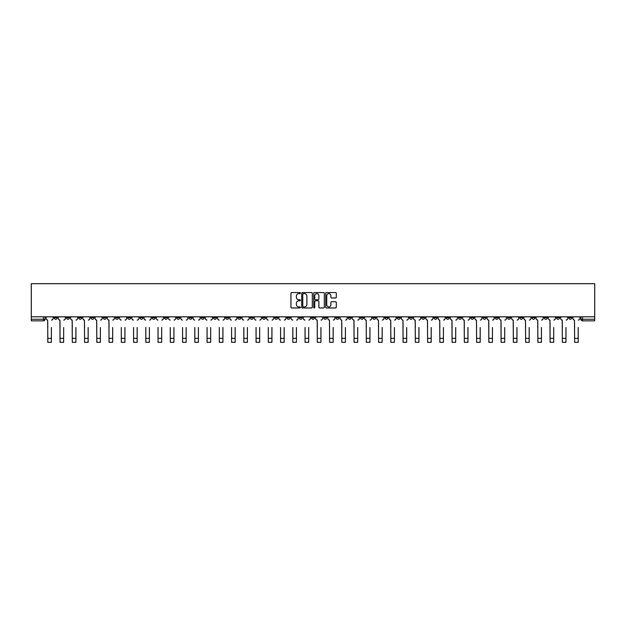 <?xml version="1.0" encoding="UTF-8"?>
<svg xmlns="http://www.w3.org/2000/svg" width="626" height="626" viewBox="0 0 626 626"><rect width="100%" height="100%" fill="white"/><g stroke="black" fill="none" stroke-linecap="round" stroke-linejoin="round"><path stroke-width="0.94" d="M300.433 293.085A0.54 0.54 0 0 0 299.893 292.545L291.708 292.545A0.775 0.775 0 0 0 290.933 293.32L290.933 307.194A0.775 0.775 0 0 0 291.708 307.969L299.893 307.969A0.54 0.54 0 0 0 300.433 307.429A0.54 0.54 0 0 0 299.893 306.889L298.837 306.889A2.465 2.465 0 0 1 296.372 304.424L296.372 303.266A2.465 2.465 0 0 1 298.837 300.801L299.893 300.801A0.54 0.54 0 0 0 300.433 300.261A0.54 0.54 0 0 0 299.893 299.721L298.837 299.721A2.465 2.465 0 0 1 296.372 297.248L296.372 296.098A2.465 2.465 0 0 1 298.837 293.625L299.893 293.625A0.54 0.54 0 0 0 300.433 293.085M458.443 316.826L458.443 317.695L461.589 317.695A1.573 1.573 0 0 1 460.016 319.26A1.573 1.573 0 0 1 458.443 317.695L458.443 316.826M384.935 316.826L384.935 317.695L388.081 317.695A1.573 1.573 0 0 1 386.508 319.26A1.573 1.573 0 0 1 384.935 317.695L384.935 316.826M372.689 316.826L372.689 317.695L375.827 317.695A1.573 1.573 0 0 1 374.254 319.26A1.573 1.573 0 0 1 372.689 317.695L372.689 316.826M299.181 316.826L299.181 317.695L302.319 317.695A1.573 1.573 0 0 1 300.746 319.26A1.573 1.573 0 0 1 299.181 317.695L299.181 316.826M286.927 316.826L286.927 317.695L290.065 317.695A1.573 1.573 0 0 1 288.5 319.26A1.573 1.573 0 0 1 286.927 317.695L286.927 316.826M274.673 316.826L274.673 317.695L277.819 317.695A1.573 1.573 0 0 1 276.246 319.26A1.573 1.573 0 0 1 274.673 317.695L274.673 316.826M250.173 316.826L250.173 317.695L253.311 317.695A1.573 1.573 0 0 1 251.746 319.26A1.573 1.573 0 0 1 250.173 317.695L250.173 316.826M225.673 317.695L225.673 316.826L225.673 317.695A1.573 1.573 0 0 0 227.238 319.26A1.573 1.573 0 0 1 225.673 317.695L228.811 317.695A1.573 1.573 0 0 1 227.238 319.26A1.573 1.573 0 0 0 228.811 317.695L228.811 316.826L228.811 317.695M213.419 317.695L213.419 316.826L213.419 317.695A1.573 1.573 0 0 0 214.992 319.26A1.573 1.573 0 0 1 213.419 317.695L216.557 317.695A1.573 1.573 0 0 1 214.992 319.26M201.165 317.695L201.165 316.826L201.165 317.695A1.573 1.573 0 0 0 202.738 319.26A1.573 1.573 0 0 1 201.165 317.695L204.311 317.695A1.573 1.573 0 0 1 202.738 319.26A1.573 1.573 0 0 0 204.311 317.695L204.311 316.826L204.311 317.695M188.919 316.826L188.919 317.695L192.057 317.695A1.573 1.573 0 0 1 190.484 319.26A1.573 1.573 0 0 1 188.919 317.695L188.919 316.826M176.665 316.826L176.665 317.695L179.811 317.695A1.573 1.573 0 0 1 178.238 319.26A1.573 1.573 0 0 1 176.665 317.695L176.665 316.826M164.411 316.826L164.411 317.695L167.557 317.695A1.573 1.573 0 0 1 165.984 319.26A1.573 1.573 0 0 1 164.411 317.695L164.411 316.826M152.165 317.695L152.165 316.826L152.165 317.695A1.573 1.573 0 0 0 153.738 319.26A1.573 1.573 0 0 1 152.165 317.695L155.303 317.695A1.573 1.573 0 0 1 153.738 319.26M127.657 317.695L127.657 316.826L127.657 317.695A1.573 1.573 0 0 0 129.23 319.26A1.573 1.573 0 0 1 127.657 317.695L130.803 317.695A1.573 1.573 0 0 1 129.23 319.26A1.573 1.573 0 0 0 130.803 317.695L130.803 316.826L130.803 317.695M115.411 317.695L115.411 316.826L115.411 317.695A1.573 1.573 0 0 0 116.984 319.26A1.573 1.573 0 0 1 115.411 317.695L118.549 317.695A1.573 1.573 0 0 1 116.984 319.26A1.573 1.573 0 0 0 118.549 317.695L118.549 316.826L118.549 317.695M103.157 317.695L103.157 316.826L103.157 317.695A1.573 1.573 0 0 0 104.73 319.26A1.573 1.573 0 0 1 103.157 317.695L106.303 317.695A1.573 1.573 0 0 1 104.73 319.26A1.573 1.573 0 0 0 106.303 317.695L106.303 316.826L106.303 317.695M90.911 317.695L90.911 316.826L90.911 317.695A1.573 1.573 0 0 0 92.476 319.26A1.573 1.573 0 0 1 90.911 317.695L94.049 317.695A1.573 1.573 0 0 1 92.476 319.26M78.657 317.695L78.657 316.826L78.657 317.695A1.573 1.573 0 0 0 80.23 319.26A1.573 1.573 0 0 1 78.657 317.695L81.795 317.695A1.573 1.573 0 0 1 80.23 319.26A1.573 1.573 0 0 0 81.795 317.695L81.795 316.826L81.795 317.695M66.403 317.695L66.403 316.826L66.403 317.695A1.573 1.573 0 0 0 67.976 319.26A1.573 1.573 0 0 1 66.403 317.695L69.549 317.695A1.573 1.573 0 0 1 67.976 319.26A1.573 1.573 0 0 0 69.549 317.695L69.549 316.826L69.549 317.695M335.528 297.984A0.775 0.775 0 0 0 336.303 297.209L336.303 293.32A0.775 0.775 0 0 0 335.528 292.545L326.436 292.545A0.775 0.775 0 0 0 325.661 293.32L325.661 307.194A0.775 0.775 0 0 0 326.436 307.969L335.528 307.969A0.775 0.775 0 0 0 336.303 307.194L336.303 302.491A0.775 0.775 0 0 0 335.528 301.724L331.639 301.724A0.775 0.775 0 0 0 330.864 302.491L330.864 304.823A2.066 2.066 0 0 1 328.806 306.889A2.066 2.066 0 0 1 326.741 304.823L326.741 295.691A2.066 2.066 0 0 1 328.806 293.625A2.066 2.066 0 0 1 330.864 295.691L330.864 297.209A0.775 0.775 0 0 0 331.639 297.984L335.528 297.984M594.7 316.826L31.3 316.826L31.3 283.688L594.7 283.688L594.7 320.833L582.524 320.833A1.573 1.573 0 0 1 580.959 319.26L594.7 319.26M312.327 293.32A0.775 0.775 0 0 0 311.552 292.545L302.46 292.545A0.775 0.775 0 0 0 301.685 293.32L301.685 307.194A0.775 0.775 0 0 0 302.46 307.969L311.552 307.969A0.775 0.775 0 0 0 312.327 307.194L312.327 293.32M314.448 292.545L323.54 292.545A0.775 0.775 0 0 1 324.315 293.32L324.315 307.194A0.775 0.775 0 0 1 323.54 307.969L319.651 307.969A0.775 0.775 0 0 1 318.877 307.194L318.877 301.568A0.775 0.775 0 0 0 318.11 300.801L315.527 300.801A0.775 0.775 0 0 0 314.753 301.568L314.753 307.429A0.54 0.54 0 0 1 314.213 307.969A0.54 0.54 0 0 1 313.673 307.429L313.673 293.32A0.775 0.775 0 0 1 314.448 292.545M580.959 316.826L580.959 319.26M45.041 316.826L45.041 319.26L45.041 316.826M43.476 316.826L43.476 320.833L31.3 320.833L31.3 319.26L45.041 319.26A1.573 1.573 0 0 1 43.476 320.833A1.573 1.573 0 0 0 45.041 319.26M31.3 316.826L31.3 319.26M571.843 316.826L571.843 317.695A1.573 1.573 0 0 1 570.278 319.26A1.573 1.573 0 0 1 568.705 317.695L571.843 317.695M568.705 316.826L568.705 317.695M559.597 316.826L559.597 317.695A1.573 1.573 0 0 1 558.024 319.26A1.573 1.573 0 0 1 556.451 317.695A1.573 1.573 0 0 0 558.024 319.26A1.573 1.573 0 0 0 559.597 317.695L556.451 317.695L556.451 316.826M547.343 316.826L547.343 317.695A1.573 1.573 0 0 1 545.77 319.26A1.573 1.573 0 0 1 544.205 317.695L547.343 317.695M544.205 316.826L544.205 317.695M535.089 316.826L535.089 317.695A1.573 1.573 0 0 1 533.524 319.26A1.573 1.573 0 0 1 531.951 317.695L535.089 317.695M531.951 316.826L531.951 317.695M522.843 317.695L522.843 316.826L522.843 317.695A1.573 1.573 0 0 1 521.27 319.26A1.573 1.573 0 0 1 519.697 317.695L522.843 317.695A1.573 1.573 0 0 1 521.27 319.26M519.697 316.826L519.697 317.695M510.589 316.826L510.589 317.695A1.573 1.573 0 0 1 509.016 319.26A1.573 1.573 0 0 1 507.451 317.695A1.573 1.573 0 0 0 509.016 319.26M507.451 316.826L507.451 317.695L510.589 317.695M498.343 316.826L498.343 317.695A1.573 1.573 0 0 1 496.77 319.26A1.573 1.573 0 0 1 495.197 317.695L498.343 317.695A1.573 1.573 0 0 1 496.77 319.26M495.197 316.826L495.197 317.695M486.089 316.826L486.089 317.695A1.573 1.573 0 0 1 484.516 319.26A1.573 1.573 0 0 1 482.943 317.695A1.573 1.573 0 0 0 484.516 319.26M482.943 316.826L482.943 317.695L486.089 317.695M473.835 316.826L473.835 317.695A1.573 1.573 0 0 1 472.262 319.26A1.573 1.573 0 0 1 470.697 317.695L473.835 317.695M470.697 316.826L470.697 317.695M461.589 316.826L461.589 317.695A1.573 1.573 0 0 1 460.016 319.26M449.335 316.826L449.335 317.695A1.573 1.573 0 0 1 447.762 319.26A1.573 1.573 0 0 1 446.189 317.695L449.335 317.695M446.189 316.826L446.189 317.695M437.081 316.826L437.081 317.695A1.573 1.573 0 0 1 435.516 319.26A1.573 1.573 0 0 1 433.943 317.695L437.081 317.695M433.943 316.826L433.943 317.695M424.835 316.826L424.835 317.695A1.573 1.573 0 0 1 423.262 319.26A1.573 1.573 0 0 1 421.689 317.695A1.573 1.573 0 0 0 423.262 319.26M421.689 316.826L421.689 317.695L424.835 317.695M412.581 316.826L412.581 317.695A1.573 1.573 0 0 1 411.008 319.26A1.573 1.573 0 0 1 409.443 317.695L412.581 317.695M409.443 316.826L409.443 317.695M400.327 316.826L400.327 317.695A1.573 1.573 0 0 1 398.762 319.26A1.573 1.573 0 0 1 397.189 317.695L400.327 317.695M397.189 316.826L397.189 317.695M388.081 316.826L388.081 317.695M375.827 316.826L375.827 317.695L375.827 316.826M363.573 316.826L363.573 317.695A1.573 1.573 0 0 1 362.008 319.26A1.573 1.573 0 0 1 360.435 317.695L363.573 317.695M360.435 316.826L360.435 317.695M351.327 316.826L351.327 317.695A1.573 1.573 0 0 1 349.754 319.26A1.573 1.573 0 0 1 348.181 317.695L351.327 317.695M348.181 316.826L348.181 317.695M339.073 316.826L339.073 317.695A1.573 1.573 0 0 1 337.5 319.26A1.573 1.573 0 0 1 335.935 317.695L339.073 317.695M335.935 316.826L335.935 317.695M326.819 316.826L326.819 317.695A1.573 1.573 0 0 1 325.254 319.26A1.573 1.573 0 0 1 323.681 317.695L326.819 317.695M323.681 316.826L323.681 317.695M314.573 316.826L314.573 317.695A1.573 1.573 0 0 1 313 319.26A1.573 1.573 0 0 1 311.427 317.695L314.573 317.695M311.427 316.826L311.427 317.695M302.319 316.826L302.319 317.695A1.573 1.573 0 0 1 300.746 319.26M290.065 316.826L290.065 317.695M277.819 317.695L277.819 316.826L277.819 317.695A1.573 1.573 0 0 1 276.246 319.26M265.565 316.826L265.565 317.695A1.573 1.573 0 0 1 263.992 319.26A1.573 1.573 0 0 1 262.427 317.695A1.573 1.573 0 0 0 263.992 319.26A1.573 1.573 0 0 0 265.565 317.695L262.427 317.695L262.427 316.826M253.311 317.695L253.311 316.826L253.311 317.695A1.573 1.573 0 0 1 251.746 319.26M241.065 316.826L241.065 317.695A1.573 1.573 0 0 1 239.492 319.26A1.573 1.573 0 0 1 237.919 317.695A1.573 1.573 0 0 0 239.492 319.26M237.919 316.826L237.919 317.695L241.065 317.695M216.557 316.826L216.557 317.695L216.557 316.826M192.057 317.695L192.057 316.826L192.057 317.695A1.573 1.573 0 0 1 190.484 319.26M179.811 317.695L179.811 316.826L179.811 317.695A1.573 1.573 0 0 1 178.238 319.26M167.557 317.695L167.557 316.826L167.557 317.695A1.573 1.573 0 0 1 165.984 319.26M155.303 316.826L155.303 317.695L155.303 316.826M143.057 317.695L143.057 316.826L143.057 317.695A1.573 1.573 0 0 1 141.484 319.26A1.573 1.573 0 0 1 139.911 317.695L143.057 317.695A1.573 1.573 0 0 1 141.484 319.26M139.911 316.826L139.911 317.695M94.049 316.826L94.049 317.695L94.049 316.826M57.295 316.826L57.295 317.695A1.573 1.573 0 0 1 55.722 319.26A1.573 1.573 0 0 1 54.157 317.695A1.573 1.573 0 0 0 55.722 319.26A1.573 1.573 0 0 0 57.295 317.695L57.295 316.826M54.157 316.826L54.157 317.695L57.295 317.695M303.305 293.625A0.54 0.54 0 0 0 302.765 294.165L302.765 306.349A0.54 0.54 0 0 0 303.305 306.889L304.424 306.889A2.465 2.465 0 0 0 306.889 304.424L306.889 296.098A2.465 2.465 0 0 0 304.424 293.625L303.305 293.625M318.877 295.73A2.066 2.066 0 0 0 316.819 293.664A2.066 2.066 0 0 0 314.753 295.73L314.753 298.946A0.775 0.775 0 0 0 315.527 299.721L318.11 299.721A0.775 0.775 0 0 0 318.877 298.946L318.877 295.73M46.105 318.477L46.105 316.826L46.105 318.477A1.573 1.573 0 0 0 47.678 320.05L47.795 327.508M47.678 320.05L47.795 342.312L51.402 342.312L51.402 327.508M53.093 318.477L53.093 316.826L53.093 318.477A1.573 1.573 0 0 1 51.52 320.05M58.351 318.477L58.351 316.826L58.351 318.477A1.573 1.573 60.2 0 0 59.924 320.05L60.041 327.508M59.924 320.05L60.041 342.312L63.656 342.312L63.656 327.508M70.605 318.477L70.605 316.826L70.605 318.477A1.573 1.573 60.2 0 0 72.178 320.05L72.295 327.508M72.178 320.05L72.295 342.312L75.91 342.312L75.91 327.508M63.774 320.05A1.573 1.573 60.2 0 0 65.347 318.477L65.347 316.826M63.656 342.312L60.041 342.312M76.028 320.05A1.573 1.573 60.2 0 0 77.593 318.477L77.593 316.826M75.91 342.312L72.295 342.312M82.859 318.477L82.859 316.826L82.859 318.477A1.573 1.573 60.2 0 0 84.432 320.05L84.549 327.508M84.432 320.05L84.549 342.312L88.156 342.312L88.156 327.508M95.105 318.477L95.105 316.826L95.105 318.477A1.573 1.573 60.2 0 0 96.678 320.05L96.795 327.508M96.678 320.05L96.795 342.312L100.41 342.312L100.41 327.508M107.359 318.477L107.359 316.826L107.359 318.477A1.573 1.573 60.2 0 0 108.932 320.05L109.049 327.508M108.932 320.05L109.049 342.312L112.664 342.312L112.664 327.508M88.274 320.05A1.573 1.573 60.2 0 0 89.847 318.477L89.847 316.826M88.156 342.312L84.549 342.312M100.528 320.05A1.573 1.573 60.2 0 0 102.101 318.477L102.101 316.826M100.41 342.312L96.795 342.312M112.782 320.05A1.573 1.573 60.2 0 0 114.347 318.477L114.347 316.826M112.664 342.312L109.049 342.312M121.303 342.312L124.91 342.312L121.303 342.312L121.303 327.508M121.178 320.05L121.178 320.05A1.573 1.573 60.2 0 1 119.613 318.477L119.613 316.826L119.613 318.477M124.91 327.508L124.91 342.312M125.028 320.05A1.573 1.573 60.2 0 0 126.601 318.477L126.601 316.826M133.549 342.312L137.164 342.312L133.549 342.312L133.549 327.508M133.432 320.05L133.432 320.05A1.573 1.573 60.2 0 1 131.859 318.477L131.859 316.826L131.859 318.477M137.164 327.508L137.164 342.312M137.282 320.05A1.573 1.573 60.2 0 0 138.855 318.477L138.855 316.826M145.803 342.312L149.418 342.312L145.803 342.312L145.803 327.508M145.686 320.05L145.686 320.05A1.573 1.573 60.2 0 1 144.113 318.477L144.113 316.826L144.113 318.477M149.418 327.508L149.418 342.312M149.536 320.05A1.573 1.573 60.2 0 0 151.101 318.477L151.101 316.826M158.049 342.312L161.665 342.312L158.049 342.312L158.049 327.508M157.932 320.05L157.932 320.05A1.573 1.573 60.2 0 1 156.367 318.477L156.367 316.826L156.367 318.477M161.665 327.508L161.665 342.312M161.782 320.05A1.573 1.573 60.2 0 0 163.355 318.477L163.355 316.826M170.303 342.312L173.918 342.312L170.303 342.312L170.303 327.508M170.186 320.05L170.186 320.05A1.573 1.573 60.2 0 1 168.613 318.477L168.613 316.826L168.613 318.477M173.918 327.508L173.918 342.312M174.036 320.05A1.573 1.573 60.2 0 0 175.609 318.477L175.609 316.826M182.557 342.312L186.165 342.312L182.557 342.312L182.557 327.508M182.44 320.05L182.44 320.05A1.573 1.573 60.2 0 1 180.867 318.477L180.867 316.826L180.867 318.477M186.165 327.508L186.165 342.312M186.29 320.05A1.573 1.573 60.2 0 0 187.855 318.477L187.855 316.826M194.803 342.312L198.419 342.312L194.803 342.312L194.803 327.508M194.686 320.05L194.686 320.05A1.573 1.573 60.2 0 1 193.121 318.477L193.121 316.826L193.121 318.477M198.419 327.508L198.419 342.312M198.536 320.05A1.573 1.573 60.2 0 0 200.109 318.477L200.109 316.826M207.057 342.312L210.672 342.312L207.057 342.312L207.057 327.508M206.94 320.05L206.94 320.05A1.573 1.573 60.2 0 1 205.367 318.477L205.367 316.826L205.367 318.477M210.672 327.508L210.672 342.312M210.79 320.05A1.573 1.573 60.2 0 0 212.363 318.477L212.363 316.826M219.311 342.312L222.919 342.312L219.311 342.312L219.311 327.508M219.194 320.05L219.194 320.05A1.573 1.573 60.2 0 1 217.621 318.477L217.621 316.826L217.621 318.477M222.919 327.508L222.919 342.312M223.036 320.05A1.573 1.573 60.2 0 0 224.609 318.477L224.609 316.826M231.557 342.312L235.173 342.312L231.557 342.312L231.557 327.508M231.44 320.05L231.44 320.05A1.573 1.573 60.2 0 1 229.875 318.477L229.875 316.826L229.875 318.477M235.173 327.508L235.173 342.312M235.29 320.05A1.573 1.573 60.2 0 0 236.863 318.477L236.863 316.826M243.811 342.312L247.426 342.312L243.811 342.312L243.811 327.508M243.694 320.05L243.694 320.05A1.573 1.573 60.2 0 1 242.121 318.477L242.121 316.826L242.121 318.477M247.426 327.508L247.426 342.312M247.544 320.05A1.573 1.573 60.2 0 0 249.117 318.477L249.117 316.826M256.065 342.312L259.673 342.312L256.065 342.312L256.065 327.508M255.948 320.05L255.948 320.05A1.573 1.573 60.2 0 1 254.375 318.477L254.375 316.826L254.375 318.477M259.673 327.508L259.673 342.312M259.79 320.05A1.573 1.573 60.2 0 0 261.363 318.477L261.363 316.826M268.311 342.312L271.927 342.312L268.311 342.312L268.311 327.508M268.194 320.05L268.194 320.05A1.573 1.573 60.2 0 1 266.629 318.477L266.629 316.826L266.629 318.477M271.927 327.508L271.927 342.312M272.044 320.05A1.573 1.573 60.2 0 0 273.617 318.477L273.617 316.826M280.565 342.312L284.181 342.312L280.565 342.312L280.565 327.508M280.448 320.05L280.448 320.05A1.573 1.573 60.2 0 1 278.875 318.477L278.875 316.826L278.875 318.477M284.181 327.508L284.181 342.312M284.298 320.05A1.573 1.573 60.2 0 0 285.863 318.477L285.863 316.826M292.819 342.312L296.427 342.312L292.819 342.312L292.819 327.508M292.702 320.05L292.702 320.05A1.573 1.573 60.2 0 1 291.129 318.477L291.129 316.826L291.129 318.477M296.427 327.508L296.427 342.312M296.544 320.05A1.573 1.573 60.2 0 0 298.117 318.477L298.117 316.826M305.065 342.312L308.681 342.312L305.065 342.312L305.065 327.508M304.948 320.05L304.948 320.05A1.573 1.573 60.2 0 1 303.383 318.477L303.383 316.826L303.383 318.477M308.681 327.508L308.681 342.312M308.798 320.05A1.573 1.573 60.2 0 0 310.371 318.477L310.371 316.826M315.629 318.477L315.629 316.826L315.629 318.477A1.573 1.573 60.2 0 0 317.202 320.05L317.319 327.508M317.202 320.05L317.319 342.312L320.935 342.312L320.935 327.508M327.883 318.477L327.883 316.826L327.883 318.477A1.573 1.573 60.2 0 0 329.456 320.05L329.573 327.508M329.456 320.05L329.573 342.312L333.181 342.312L333.181 327.508M340.137 318.477L340.137 316.826L340.137 318.477A1.573 1.573 60.2 0 0 341.702 320.05L341.819 327.508M341.702 320.05L341.819 342.312L345.435 342.312L345.435 327.508M352.383 318.477L352.383 316.826L352.383 318.477A1.573 1.573 60.2 0 0 353.956 320.05L354.073 327.508M353.956 320.05L354.073 342.312L357.689 342.312L357.689 327.508M321.052 320.05A1.573 1.573 60.2 0 0 322.617 318.477L322.617 316.826M320.935 342.312L317.319 342.312M333.298 320.05A1.573 1.573 60.2 0 0 334.871 318.477L334.871 316.826M333.181 342.312L329.573 342.312M345.552 320.05A1.573 1.573 60.2 0 0 347.125 318.477L347.125 316.826M345.435 342.312L341.819 342.312M357.806 320.05A1.573 1.573 60.2 0 0 359.371 318.477L359.371 316.826M357.689 342.312L354.073 342.312M364.637 318.477L364.637 316.826L364.637 318.477A1.573 1.573 60.2 0 0 366.21 320.05L366.327 327.508M366.21 320.05L366.327 342.312L369.935 342.312L369.935 327.508M370.052 320.05A1.573 1.573 60.2 0 0 371.625 318.477L371.625 316.826M369.935 342.312L366.327 342.312M376.883 318.477L376.883 316.826L376.883 318.477A1.573 1.573 60.2 0 0 378.456 320.05L378.574 327.508M378.456 320.05L378.574 342.312L382.189 342.312L382.189 327.508M382.306 320.05A1.573 1.573 60.2 0 0 383.879 318.477L383.879 316.826M382.189 342.312L378.574 342.312M389.137 318.477L389.137 316.826L389.137 318.477A1.573 1.573 60.2 0 0 390.71 320.05L390.827 327.508M390.71 320.05L390.827 342.312L394.443 342.312L394.443 327.508M394.56 320.05A1.573 1.573 60.2 0 0 396.125 318.477L396.125 316.826M394.443 342.312L390.827 342.312M401.391 318.477L401.391 316.826L401.391 318.477A1.573 1.573 60.2 0 0 402.964 320.05L403.081 327.508M402.964 320.05L403.081 342.312L406.689 342.312L406.689 327.508M406.806 320.05A1.573 1.573 60.2 0 0 408.379 318.477L408.379 316.826M406.689 342.312L403.081 342.312M413.637 318.477L413.637 316.826L413.637 318.477A1.573 1.573 60.2 0 0 415.21 320.05L415.328 327.508M415.21 320.05L415.328 342.312L418.943 342.312L418.943 327.508M419.06 320.05A1.573 1.573 60.2 0 0 420.633 318.477L420.633 316.826M418.943 342.312L415.328 342.312M425.891 318.477L425.891 316.826L425.891 318.477A1.573 1.573 60.2 0 0 427.464 320.05L427.581 327.508M427.464 320.05L427.581 342.312L431.197 342.312L431.197 327.508M431.314 320.05A1.573 1.573 60.2 0 0 432.879 318.477L432.879 316.826M431.197 342.312L427.581 342.312M438.145 318.477L438.145 316.826L438.145 318.477A1.573 1.573 60.2 0 0 439.71 320.05L439.835 327.508M439.71 320.05L439.835 342.312L443.443 342.312L443.443 327.508M443.56 320.05A1.573 1.573 60.2 0 0 445.133 318.477L445.133 316.826M443.443 342.312L439.835 342.312M450.391 318.477L450.391 316.826L450.391 318.477A1.573 1.573 60.2 0 0 451.964 320.05L452.082 327.508M451.964 320.05L452.082 342.312L455.697 342.312L455.697 327.508M455.814 320.05A1.573 1.573 60.2 0 0 457.387 318.477L457.387 316.826M455.697 342.312L452.082 342.312M462.645 318.477L462.645 316.826L462.645 318.477A1.573 1.573 60.2 0 0 464.218 320.05L464.335 327.508M464.218 320.05L464.335 342.312L467.951 342.312L467.951 327.508M468.068 320.05A1.573 1.573 60.2 0 0 469.633 318.477L469.633 316.826M467.951 342.312L464.335 342.312M474.899 318.477L474.899 316.826L474.899 318.477A1.573 1.573 60.2 0 0 476.464 320.05L476.582 327.508M476.464 320.05L476.582 342.312L480.197 342.312L480.197 327.508M480.314 320.05A1.573 1.573 60.2 0 0 481.887 318.477L481.887 316.826M480.197 342.312L476.582 342.312M487.145 318.477L487.145 316.826L487.145 318.477A1.573 1.573 60.2 0 0 488.718 320.05L488.836 327.508M488.718 320.05L488.836 342.312L492.451 342.312L492.451 327.508M492.568 320.05A1.573 1.573 60.2 0 0 494.141 318.477L494.141 316.826M492.451 342.312L488.836 342.312M499.399 318.477L499.399 316.826L499.399 318.477A1.573 1.573 60.2 0 0 500.972 320.05L501.09 327.508M500.972 320.05L501.09 342.312L504.697 342.312L504.697 327.508M504.822 320.05A1.573 1.573 60.2 0 0 506.387 318.477L506.387 316.826M504.697 342.312L501.09 342.312M511.653 318.477L511.653 316.826L511.653 318.477A1.573 1.573 60.2 0 0 513.218 320.05L513.336 327.508M513.218 320.05L513.336 342.312L516.951 342.312L516.951 327.508M517.068 320.05A1.573 1.573 60.2 0 0 518.641 318.477L518.641 316.826M516.951 342.312L513.336 342.312M523.899 318.477L523.899 316.826L523.899 318.477A1.573 1.573 60.2 0 0 525.472 320.05L525.59 327.508M525.472 320.05L525.59 342.312L529.205 342.312L529.205 327.508M529.322 320.05A1.573 1.573 60.2 0 0 530.895 318.477L530.895 316.826M529.205 342.312L525.59 342.312M536.153 318.477L536.153 316.826L536.153 318.477A1.573 1.573 60.2 0 0 537.726 320.05L537.844 327.508M537.726 320.05L537.844 342.312L541.451 342.312L541.451 327.508M541.568 320.05A1.573 1.573 60.2 0 0 543.141 318.477L543.141 316.826M541.451 342.312L537.844 342.312M548.407 318.477L548.407 316.826L548.407 318.477A1.573 1.573 60.2 0 0 549.972 320.05L550.09 327.508M549.972 320.05L550.09 342.312L553.705 342.312L553.705 327.508M553.822 320.05A1.573 1.573 60.2 0 0 555.395 318.477L555.395 316.826M553.705 342.312L550.09 342.312M560.653 318.477L560.653 316.826L560.653 318.477A1.573 1.573 60.2 0 0 562.226 320.05L562.344 327.508M562.226 320.05L562.344 342.312L565.959 342.312L565.959 327.508M566.076 320.05A1.573 1.573 60.2 0 0 567.649 318.477L567.649 316.826M565.959 342.312L562.344 342.312M572.907 318.477L572.907 316.826L572.907 318.477A1.573 1.573 60.2 0 0 574.48 320.05L574.598 327.508M574.48 320.05L574.598 342.312L578.205 342.312L578.205 327.508M578.322 320.05A1.573 1.573 60.2 0 0 579.895 318.477L579.895 316.826M578.205 342.312L574.598 342.312M582.524 316.826L582.524 320.833M51.402 338.345L47.795 338.345M63.656 338.345L60.041 338.345M75.91 338.345L72.295 338.345M88.156 338.345L84.549 338.345M100.41 338.345L96.795 338.345M112.664 338.345L109.049 338.345M124.91 338.345L121.303 338.345M137.164 338.345L133.549 338.345M149.418 338.345L145.803 338.345M161.665 338.345L158.049 338.345M173.918 338.345L170.303 338.345M186.165 338.345L182.557 338.345M198.419 338.345L194.803 338.345M210.672 338.345L207.057 338.345M222.919 338.345L219.311 338.345M235.173 338.345L231.557 338.345M247.426 338.345L243.811 338.345M259.673 338.345L256.065 338.345M271.927 338.345L268.311 338.345M284.181 338.345L280.565 338.345M296.427 338.345L292.819 338.345M308.681 338.345L305.065 338.345M320.935 338.345L317.319 338.345M333.181 338.345L329.573 338.345M345.435 338.345L341.819 338.345M357.689 338.345L354.073 338.345M369.935 338.345L366.327 338.345M382.189 338.345L378.574 338.345M394.443 338.345L390.827 338.345M406.689 338.345L403.081 338.345M418.943 338.345L415.328 338.345M431.197 338.345L427.581 338.345M443.443 338.345L439.835 338.345M455.697 338.345L452.082 338.345M467.951 338.345L464.335 338.345M480.197 338.345L476.582 338.345M492.451 338.345L488.836 338.345M504.697 338.345L501.09 338.345M516.951 338.345L513.336 338.345M529.205 338.345L525.59 338.345M541.451 338.345L537.844 338.345M553.705 338.345L550.09 338.345M565.959 338.345L562.344 338.345M578.205 338.345L574.598 338.345"/></g></svg>
